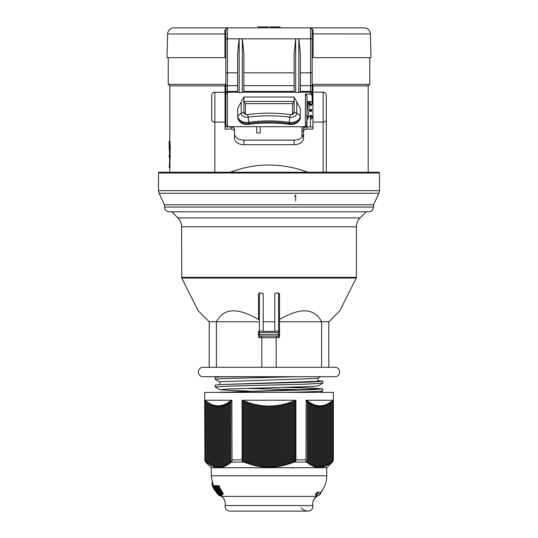 <?xml version="1.0" encoding="UTF-8"?>
<svg xmlns="http://www.w3.org/2000/svg" width="538" height="538" viewBox="0 0 538 538"><rect width="100%" height="100%" fill="white"/><g stroke="black" fill="none" stroke-linecap="round" stroke-linejoin="round"><path stroke-width="0.81" d="M306.983 125.152L306.983 126.948M218.502 392.397L315.651 389.129L312.867 388.16L288.24 387.293M220.123 392.303L310.917 389.801L322.813 388.967L322.813 390.884C321.556 391.388 309.592 391.893 286.929 392.397M320.231 392.397L322.807 390.884M215.187 387.017L230.58 386.062L305.9 384.159L322.773 383.204L318.086 385.914L311.24 386.519L228.784 388.974L219.921 389.774L215.234 387.064L215.187 385.1L220.089 384.569L310.91 382.067L322.807 381.234L322.813 383.137M322.813 388.967L312.867 388.16M315.1 388.301L284.548 387.394M301.946 389.761L245.678 388.402M219.921 389.774L249.76 391.16M299.605 376.708L269 376.708M219.874 376.856L320.628 376.708L318.079 378.18L315.329 378.544L222.214 381.61L219.881 381.993L219.874 384.583M220.089 384.569L315.402 381.415L318.119 381.005L318.126 378.153M320.628 376.708L302.221 376.708M219.928 382.047L215.193 379.29L222.436 378.644L296.115 376.708M322.813 381.234L318.126 380.716M215.187 379.29L215.187 377.367L222.866 376.708M225.052 126.948L231.333 126.948L231.333 129.066C233.236 129.221 234.279 130.041 234.474 131.541L234.474 129.423C234.279 127.923 233.236 127.096 231.333 126.948M234.474 133.68A9.415 6.422 180 0 0 243.889 140.102L294.111 140.102A9.415 6.422 180 0 0 303.526 133.68M312.948 85.912L368.194 85.912L369.761 84.345L312.948 84.345L312.948 92.193L323.15 92.193L312.948 92.193L312.948 129.066L306.667 129.066L306.667 121.063L306.667 126.948C304.764 127.096 303.721 127.923 303.526 129.423L303.526 138.273A9.415 6.422 0 0 1 294.111 144.695L243.889 144.695A9.415 6.422 0 0 1 234.474 138.273L234.474 129.423M306.667 126.948L312.948 126.948M326.284 172.234L326.284 95.327A3.141 3.141 90 0 0 323.15 92.193L323.15 172.234M231.333 129.066L225.052 129.066L225.052 84.345L168.239 84.345L168.239 57.66M224.945 57.66L166.982 57.66L167.607 33.955L224.951 33.955L224.945 57.66M313.177 30.35A1.567 1.009 0 0 1 312.161 29.408L312.161 57.66L313.055 57.66L313.177 30.35L310.594 27.841L364.118 27.841C367.858 28.191 369.949 30.229 370.393 33.955L371.018 57.66L312.161 57.66L312.161 96.658M211.716 96.901L211.716 119.786A3.141 2.293 -0 0 0 214.85 122.079L214.85 92.193A3.141 3.141 -90.1 0 0 211.716 95.327L211.945 94.157M170.257 156.807L169.625 156.807L169.181 141.158L169.873 141.158L170.257 146.955L169.806 172.234M169.759 156.807L169.335 167.816L169.806 167.816M169.531 158.515L169.531 156.807M213.62 92.442L225.052 92.193M225.052 85.912L169.806 85.912L169.806 141.158L169.248 141.158M169.625 156.807L169.181 156.807L169.181 155.213M169.201 149.779C169.208 156.329 169.208 156.329 169.201 149.779L169.181 141.158M230.143 172.234C256.048 162.604 281.952 162.604 307.857 172.234M303.526 129.423L303.526 131.541C303.721 130.041 304.764 129.221 306.667 129.066M301.959 126.719L301.959 137.23M326.284 119.786L326.284 95.327L326.284 119.786A3.141 2.293 -0 0 1 323.15 122.079L312.948 122.079M312.948 92.193L312.161 92.193M211.716 95.327L211.716 119.786L211.716 95.327M306.983 101.689L306.983 109.456L306.983 95.818L306.983 101.689L312.161 101.689L312.161 29.408A1.567 1.567 90 0 0 310.594 27.841L227.406 27.841L224.823 30.35L224.951 33.955L225.839 33.914M310.594 27.841L310.594 72.812L300.392 72.812L300.392 92.206L298.819 92.603L294.111 92.206L243.889 92.193L239.181 92.603L237.608 92.206L237.608 72.812L227.406 72.812L227.406 27.841A1.567 1.567 -90 0 0 225.839 29.408L225.839 125.146L227.406 126.719L227.406 72.812L225.839 72.812L225.839 87.082M305.409 94.036L305.409 126.719L306.983 125.152L306.983 95.818L305.409 94.036L310.594 94.036L312.161 95.818M300.392 118.568L300.392 115.852L300.13 118.757A3.141 2.213 -163.3 0 0 300.13 118.757C298.267 122.967 294.676 124.836 289.35 124.372C275.786 122.55 262.214 122.55 248.65 124.372A3.141 0.43 -97.7 0 0 248.832 123.404A9.415 6.543 180 0 1 237.809 118.313L237.608 108.656L243.882 97.035L294.118 97.035L300.392 108.656L300.191 118.313A9.415 6.543 180 0 1 289.168 123.404A105.468 73.262 -0 0 0 248.832 123.404L248.832 122.274A105.468 73.262 180 0 1 289.168 122.274A9.415 6.543 -0 0 0 300.392 115.852L296.781 113.256A3.766 2.71 180 0 0 294.118 112.462L294.111 101.4L292.544 103.619L245.456 103.619L245.456 113.592A1.567 1.089 -0 0 0 246.451 114.607M260.21 126.665L227.406 126.719M271.972 27.841L271.972 26.9L279.989 26.9L279.989 27.841M258.778 27.841L258.778 26.9L268.153 26.9L268.153 27.841M266.028 27.841L266.028 26.9M261.529 27.841L261.529 26.9M279.202 27.841L279.202 26.9M277.077 27.841L277.077 26.9M269.847 27.841L269.847 26.9L273.156 26.9L273.156 27.841M167.607 33.955C168.051 30.229 170.142 28.191 173.882 27.841L227.305 27.848M231.333 27.841L225.052 27.841M258.011 27.841L258.011 26.9L258.778 26.9M241.219 102.045L241.219 113.256L237.608 115.852L237.608 117.042L237.608 115.852A9.415 6.543 -0 0 0 248.832 122.274L248.139 117.217A3.766 0.518 -97.7 0 0 247.628 114.607A111.749 77.627 180 0 1 290.372 114.607A3.141 2.179 -0 0 0 291.791 114.567A3.141 2.179 -0 0 0 294.111 112.462A3.147 2.186 180 0 1 290.372 114.607A111.736 77.62 -0 0 0 247.628 114.607A3.147 2.186 180 0 1 243.882 112.462A3.141 2.179 -0 0 0 246.209 114.567A3.141 2.179 -0 0 0 247.628 114.607M245.456 103.619L243.889 101.4L243.889 112.462L243.882 97.035M291.549 114.607A1.567 1.089 -0 0 0 292.544 113.592L292.544 103.619M294.111 101.4L243.889 101.4M224.823 30.35A1.567 1.009 180 0 0 225.839 29.408M294.111 92.206L294.111 53.524L295.678 38.83L298.819 38.83L300.392 53.524L300.392 92.206L300.392 53.524M312.161 116.665L312.161 117.943L310.903 119.086L310.433 118.918M310.903 119.086L310.903 116.665M312.161 104.116L312.161 101.689M225.839 94.002L227.406 92.193L237.608 92.193L237.608 53.524L239.181 38.83L242.322 38.83L243.889 53.524L243.889 91.42L294.111 91.42L294.111 85.67L243.889 85.67M225.839 98.467L225.839 120.438M243.889 92.206L243.889 53.524L243.889 92.206M300.13 118.757A3.141 2.213 -163.3 0 0 300.191 118.313M237.809 118.313A3.141 2.213 163.3 0 0 237.87 118.763C239.733 122.967 243.324 124.836 248.65 124.372M310.594 116.665L306.983 116.665L306.579 115.482M310.87 116.665L312.948 116.665M225.052 116.665L225.839 116.665M310.729 109.14C312.201 109.981 312.201 110.815 310.729 111.648C309.263 110.815 309.263 109.981 310.729 109.14M310.729 115.098L311.852 115.892L311.072 116.571L310.729 116.242L310.386 116.571L310.729 116.685L309.78 116.141L310.729 115.098M311.684 104.654L311.704 105.3L311.099 105.65L309.599 104.957L310.386 104.224L310.729 104.554L311.072 104.224L310.729 104.137L311.684 104.654M260.21 126.719L260.21 132.926L256.76 132.926L256.76 126.719M276.7 336.089L276.196 337.656L276.196 367.286L209.201 367.286L209.201 321.771L258.482 321.771M216.397 367.286L216.397 321.771C223.526 307.985 237.554 307.232 258.482 319.511L258.482 294.017L259.424 292.907L263.19 293.385L263.19 331.381L274.81 331.381L274.81 293.385L278.576 292.907L279.518 294.017L279.518 319.511C300.446 307.232 314.474 307.985 321.603 321.771L328.799 321.771L328.799 367.286L321.603 367.286L321.603 321.771L279.518 321.771L279.518 335.147A0.941 0.941 90 0 1 278.576 336.089L279.047 337.656L279.518 336.189L279.518 331.959A0.941 0.901 180 0 0 278.576 331.058L278.576 336.089L259.424 336.089L259.424 332.558L279.518 332.558M334.918 376.708L203.082 376.708A4.707 4.707 90 0 1 198.374 371.993A4.707 4.707 90 0 1 203.082 367.286L334.918 367.286C340.991 366.997 340.991 376.997 334.918 376.708M164.473 204.796L164.473 207.076L373.527 207.076L373.527 204.796L164.473 204.796L159.1 193.27L378.9 193.27L379.492 190.62L158.508 190.62L158.508 173.021A0.787 0.787 90 0 1 159.295 172.234L159.49 172.234M378.51 172.234L159.295 172.234L158.508 173.021L379.492 173.021L378.705 172.234M171.777 211.784L177.903 217.91A12.556 12.556 90 0 1 181.582 226.794L181.75 278.052L356.25 278.052A1.567 1.567 90 0 0 356.418 277.346L181.582 277.346M263.19 321.771L274.81 321.771M356.25 278.052L339.834 310.735L328.799 321.771M209.201 321.771L198.166 310.735L181.75 278.052M279.518 294.017L279.518 331.959M258.482 332.558L259.424 332.558L259.424 331.058A0.941 0.901 180 0 0 258.482 331.959L258.482 335.147A0.941 0.941 -90 0 0 259.424 336.089L258.953 337.656L258.482 335.147M261.3 336.089L261.804 337.656L279.047 337.656M279.518 335.147L279.451 335.49L279.518 335.147M279.518 335.181L279.518 336.189M261.804 367.286L261.804 337.656L258.953 337.656M279.518 321.771L279.518 319.511M295.678 200.862L295.678 194.877A1.567 1.358 0 0 1 294.286 196.229M164.473 207.076A4.707 4.707 90 0 0 169.181 211.784L368.819 211.784C371.677 211.508 373.251 209.934 373.527 207.076M221.77 495.949L221.535 495.949A26.994 25.891 -90 0 1 220.681 495.142L220.923 495.142A26.994 25.763 90 0 0 221.77 495.949L221.77 494.684A26.053 24.869 90 0 1 221.239 494.153M213.895 487.885A26.994 26.678 90 0 0 214.756 489.472L214.615 489.472A26.994 26.752 -90 0 1 213.747 487.885L213.895 485.639A26.053 25.75 90 0 0 214.171 486.285M212.086 482.209L212.086 485.047L213.344 487.885M215.778 487.885A26.994 25.763 90 0 0 220.123 494.301L219.874 494.301A26.994 25.891 -90 0 1 215.509 487.885L215.778 485.639A26.053 24.869 90 0 0 216.195 486.634M218.462 493.501L217.318 491.866A26.994 26.187 -90 0 1 214.904 487.885L215.133 487.885A26.994 26.08 90 0 0 219.531 494.301L219.343 494.301A26.994 26.174 -90 0 1 218.717 493.595L219.08 494.402L216.922 492.27A26.994 26.544 -90 0 1 214.171 487.885L214.346 487.885A26.994 26.456 90 0 0 217.056 492.23L218.509 493.635M214.998 490.717L213.142 487.677L214.998 490.717L214.998 489.412M213.142 485.384L213.142 487.677L213.142 485.377L213.747 486.648M213.774 488.874L218.919 495.404M219.544 494.704L219.544 495.969L219.141 494.274M216.895 493.299L216.31 492.606M219.544 495.706L220.217 495.881L220.217 495.316M220.553 493.279L219.753 492.068A26.994 25.024 -90 0 1 217.305 487.885L217.655 487.885A26.994 24.856 90 0 0 220.372 492.472L221.676 493.682L220.721 491.698A26.994 24.405 -90 0 1 218.589 487.885L218.986 487.885A26.994 24.21 90 0 0 223.068 494.301L222.745 494.301A26.994 24.385 -90 0 1 222.167 493.602L222.214 494.402L220.93 493.541L221.111 494.402L219.148 492.673A26.994 25.562 -90 0 1 216.195 487.885L216.498 487.885A26.994 25.42 90 0 0 219.195 492.357L220.654 493.581M221.676 493.178L221.797 493.554M221.239 493.844L221.111 494.402M222.167 493.602L222.214 494.402M220.217 495.639A26.994 26.423 -90 0 0 220.567 495.949L220.755 495.767M320.796 492.519A26.994 26.496 90 0 0 323.405 488.511L323.405 488.417M317.245 493.669L320.796 493.669L319.222 495.276L315.557 495.276L317.245 493.669L317.245 492.23L320.796 492.23C324.676 487.435 326.66 481.947 326.754 475.78L211.246 475.78L211.246 467.73L205.57 462.061L206.027 462.061L204.924 459.842L204.924 400.245L231.831 400.245L232.026 461.839L230.741 461.039L231.084 462.613L229.8 462.102L230.143 463.326L228.858 462.774L229.201 463.985L227.917 463.4L228.26 464.59L226.975 463.978L227.318 465.148L226.034 464.496L226.377 465.646L225.092 464.966L225.435 466.096L224.151 465.377L224.494 466.486L223.209 465.733L223.552 466.816L222.268 466.029L222.611 467.092L221.326 466.264L221.669 467.3L220.385 466.446L220.728 467.455L219.443 466.567L219.786 467.549L218.502 466.628L218.845 467.576L217.56 466.628L217.903 467.549L216.619 466.567L216.962 467.455L215.677 466.446L216.02 467.3L214.736 466.264L215.079 467.092L213.794 466.029L214.137 466.816L212.853 465.733L213.196 466.486L211.911 465.377L212.254 466.096L206.027 462.061M314.723 498.094L314.723 498.524A8.473 8.319 -90 0 1 316.129 497.146A26.994 26.496 90 0 0 318.294 495.276M220.567 495.949L220.567 495.606M216.498 487.885L216.498 485.639A26.053 24.533 90 0 0 217.305 487.495M217.305 487.885L217.305 485.639L217.655 485.639A26.053 23.988 90 0 0 218.589 487.798M217.655 487.885L217.655 485.639M218.589 487.885L218.589 485.639L218.986 485.639A26.053 23.369 90 0 0 223.068 492.909L223.068 494.301M217.816 494.281L217.816 493.359M217.998 494.429L217.998 493.548M214.346 487.885L214.346 485.639A26.053 25.535 90 0 0 214.904 486.917M214.171 487.885L214.346 485.639M214.904 487.885L215.133 485.639A26.053 25.165 90 0 0 215.509 486.527M215.133 487.885L215.133 485.639M215.509 487.885L215.778 485.639M213.747 487.885L213.895 485.639M220.923 495.142L220.923 494.361M220.681 495.142L220.681 494.234M216.195 487.885L216.498 485.639M218.986 487.885L218.986 485.639M219.746 495.881L219.746 494.893M215.052 490.864L215.052 489.506M216.236 492.499L216.236 491.335M216.908 493.312L216.908 492.25M219.531 494.301L219.531 493.911M220.123 494.301L220.123 493.776M212.402 485.888L212.402 483.319M214.756 489.472L214.756 488.995M306.916 401.718L308.2 401.207L308.2 462.102L306.916 462.613L307.259 461.039L305.974 461.839L306.169 400.245L333.076 400.245L333.076 459.842L331.973 462.061L332.43 462.061L333.352 459.842L333.352 392.397L204.648 392.397L204.924 459.842M315.557 495.276L315.557 493.965L317.245 492.23M242.093 459.842L242.093 400.245L295.907 400.245L295.907 459.842L295.369 461.839L294.427 461.039L293.486 462.613L292.544 462.102L291.603 463.326L290.661 462.774L289.72 463.985L288.778 463.4L287.837 464.59L286.895 463.978L285.947 465.148L285.005 464.496L284.064 465.646L283.123 464.966L282.181 466.096L281.239 465.377L280.298 466.486L279.356 465.733L278.415 466.816L277.474 466.029L276.532 467.092L275.591 466.264L274.649 467.3L273.707 466.446L272.766 467.455L271.825 466.567L270.883 467.549L269.941 466.628L269 467.576L268.059 466.628L267.117 467.549L266.175 466.567L265.234 467.455L264.293 466.446L263.351 467.3L262.409 466.264L261.468 467.092L260.526 466.029L259.585 466.816L258.644 465.733L257.702 466.486L256.76 465.377L255.819 466.096L254.877 464.966L253.936 465.646L252.994 464.496L252.053 465.148L251.105 463.978L250.163 464.59L249.222 463.4L248.28 463.985L247.339 462.774L246.397 463.326L245.456 462.102L244.514 462.613L243.573 461.039L242.631 461.839L242.093 459.842L231.831 459.842M205.664 400.965L204.924 400.245M206.605 401.718L205.314 400.48L205.314 461.039M207.547 402.431L206.256 401.207L206.256 462.102M208.488 403.09L207.197 401.879L207.197 462.774M209.43 403.695L208.145 402.505L208.145 463.4M210.371 404.253L209.087 403.083L209.087 463.978M211.313 404.751L210.028 403.601L210.028 464.496M212.254 405.201L210.97 404.072L210.97 464.966M213.196 405.591L211.911 404.482L211.911 465.377M214.137 405.921L212.853 404.838L212.853 465.733M215.079 406.197L213.794 405.134L213.794 466.029M216.02 406.405L214.736 405.37L214.736 466.264M216.962 406.56L215.677 405.551L215.677 466.446M217.903 406.654L216.619 405.672L216.619 466.567M218.845 406.681L217.56 405.733L217.56 466.628M219.786 406.654L218.502 405.733L218.502 466.628M220.728 406.56L219.443 405.672L219.443 466.567M221.669 406.405L220.385 405.551L220.385 466.446M222.611 406.197L221.326 405.37L221.326 466.264M223.552 405.921L222.268 405.134L222.268 466.029M224.494 405.591L223.209 404.838L223.209 465.733M225.435 405.201L224.151 404.482L224.151 465.377M226.377 404.751L225.092 404.072L225.092 464.966M227.318 404.253L226.034 403.601L226.034 464.496M228.26 403.695L226.975 403.083L226.975 463.978M229.201 403.09L227.917 402.505L227.917 463.4M230.143 402.431L228.858 401.879L228.858 462.774M231.084 401.718L229.8 401.207L229.8 462.102M232.026 400.965L230.741 400.48L230.741 461.039M295.907 400.245L295.369 400.965L294.427 400.48L293.486 401.718L292.544 401.207L291.603 402.431L290.661 401.879L289.72 403.09L288.778 402.505L287.837 403.695L286.895 403.083L285.947 404.253L285.005 403.601L284.064 404.751L283.123 404.072L282.181 405.201L281.239 404.482L280.298 405.591L279.356 404.838L278.415 405.921L277.474 405.134L276.532 406.197L275.591 405.37L274.649 406.405L273.707 405.551L272.766 406.56L271.825 405.672L270.883 406.654L269.941 405.733L269 406.681L268.059 405.733L267.117 406.654L266.175 405.672L265.234 406.56L264.293 405.551L263.351 406.405L262.409 405.37L261.468 406.197L260.526 405.134L259.585 405.921L258.644 404.838L257.702 405.591L256.76 404.482L255.819 405.201L254.877 404.072L253.936 404.751L252.994 403.601L252.053 404.253L251.105 403.083L250.163 403.695L249.222 402.505L248.28 403.09L247.339 401.879L246.397 402.431L245.456 401.207L244.514 401.718L243.573 400.48L242.631 400.965L242.631 461.839M242.631 400.965L242.093 400.245M243.573 400.48L243.573 461.039M244.514 401.718L244.514 462.613M305.974 400.965L307.259 400.48L307.259 461.039M308.799 403.09L310.083 402.505L310.083 463.4L308.799 463.985L309.142 462.774L309.142 401.879L307.857 402.431M310.682 404.253L311.966 403.601L311.966 464.496L310.682 465.148L311.025 463.978L311.025 403.083L309.74 403.695M312.565 405.201L313.849 404.482L313.849 465.377L312.565 466.096L312.908 464.966L312.908 404.072L311.623 404.751M314.448 405.921L315.732 405.134L315.732 466.029L314.448 466.816L314.791 465.733L314.791 404.838L313.506 405.591M316.331 406.405L317.615 405.551L317.615 466.446L316.331 467.3L316.674 466.264L316.674 405.37L315.389 406.197M318.214 406.654L319.498 405.733L319.498 466.628L318.214 467.549L318.557 466.567L318.557 405.672L317.272 406.56M320.097 406.654L321.381 405.672L321.381 466.567L320.097 467.549L320.44 466.628L320.44 405.733L319.155 406.681M321.98 406.405L323.264 405.37L323.264 466.264L321.98 467.3L322.323 466.446L322.323 405.551L321.038 406.56M323.863 405.921L325.147 404.838L325.147 465.733L323.863 466.816L324.206 466.029L324.206 405.134L322.921 406.197M325.746 405.201L327.03 404.072L327.03 464.966L325.746 466.096L326.089 465.377L326.089 404.482L324.804 405.591M327.629 404.253L328.913 403.083L328.913 463.978L327.629 465.148L327.972 464.496L327.972 403.601L326.687 404.751M329.512 403.09L330.803 401.879L330.803 462.774L329.512 463.985L329.855 463.4L329.855 402.505L328.57 403.695M331.973 462.061L331.395 462.613L331.744 462.102L331.744 401.207L330.453 402.431M332.686 461.039L332.686 400.48L331.395 401.718M333.076 400.245L332.336 400.965M295.369 400.965L295.369 461.839M294.427 400.48L294.427 461.039M293.486 401.718L293.486 462.613M292.544 401.207L292.544 462.102M291.603 402.431L291.603 463.326M290.661 401.879L290.661 462.774M289.72 403.09L289.72 463.985M288.778 402.505L288.778 463.4M287.837 403.695L287.837 464.59M286.895 403.083L286.895 463.978M285.947 404.253L285.947 465.148M285.005 403.601L285.005 464.496M284.064 404.751L284.064 465.646M283.123 404.072L283.123 464.966M282.181 405.201L282.181 466.096M281.239 404.482L281.239 465.377M280.298 405.591L280.298 466.486M279.356 404.838L279.356 465.733M278.415 405.921L278.415 466.816M277.474 405.134L277.474 466.029M276.532 406.197L276.532 467.092M275.591 405.37L275.591 466.264M274.649 406.405L274.649 467.3M273.707 405.551L273.707 466.446M272.766 406.56L272.766 467.455M271.825 405.672L271.825 466.567M270.883 406.654L270.883 467.549M269.941 405.733L269.941 466.628M269 406.681L269 467.576M268.059 405.733L268.059 466.628M267.117 406.654L267.117 467.549M266.175 405.672L266.175 466.567M265.234 406.56L265.234 467.455M264.293 405.551L264.293 466.446M263.351 406.405L263.351 467.3M262.409 405.37L262.409 466.264M261.468 406.197L261.468 467.092M260.526 405.134L260.526 466.029M259.585 405.921L259.585 466.816M258.644 404.838L258.644 465.733M257.702 405.591L257.702 466.486M256.76 404.482L256.76 465.377M255.819 405.201L255.819 466.096M254.877 404.072L254.877 464.966M253.936 404.751L253.936 465.646M252.994 403.601L252.994 464.496M252.053 404.253L252.053 465.148M251.105 403.083L251.105 463.978M250.163 403.695L250.163 464.59M249.222 402.505L249.222 463.4M248.28 403.09L248.28 463.985M247.339 401.879L247.339 462.774M246.397 402.431L246.397 463.326M245.456 401.207L245.456 462.102M331.744 462.102L330.803 462.774M329.855 463.4L328.57 464.59L328.913 463.978M327.972 464.496L326.687 465.646L327.03 464.966M326.089 465.377L324.804 466.486L325.147 465.733M324.206 466.029L322.921 467.092L323.264 466.264M322.323 466.446L321.038 467.455L321.381 466.567M320.44 466.628L319.155 467.576L319.498 466.628M318.557 466.567L317.272 467.455L317.615 466.446M316.674 466.264L315.389 467.092L315.732 466.029M314.791 465.733L313.506 466.486L313.849 465.377M312.908 464.966L311.623 465.646L311.966 464.496M311.025 463.978L309.74 464.59L310.083 463.4M309.142 462.774L307.857 463.326L308.2 462.102M332.43 462.061L326.754 467.73L211.246 467.73M225.126 505.559L312.874 505.559C313.035 508.834 311.489 510.683 308.234 511.1L229.766 511.1C226.511 510.683 224.965 508.834 225.126 505.559C225.651 501.833 224.46 498.78 221.548 496.392L219.383 494.556M169.759 158.683L170.23 158.683M169.625 146.955L170.257 146.955M243.889 140.102L243.889 144.695M294.111 140.102L294.111 144.695M214.85 172.234L214.85 122.079L225.052 122.079M305.1 126.719L305.1 127.277M303.526 135.085L303.526 131.541M301.959 132.059A1.567 1.009 0 0 1 303.526 131.057L303.526 126.719M301.959 135.085L303.304 135.085M312.948 102.866L312.161 102.866M306.983 120.438L306.983 109.456M312.161 72.812L310.594 72.812L310.594 94.036M312.161 33.914L370.393 33.955M275.893 27.841L275.893 26.9M289.35 124.372A3.141 0.43 -82.3 0 1 289.168 123.404L289.861 117.217A109.073 75.771 180 0 0 248.139 117.217A5.81 4.035 -0 0 1 241.219 113.256A3.766 2.71 0 0 1 243.882 112.462L245.456 113.592M296.781 102.045L296.781 113.256A5.81 4.035 -0 0 1 289.861 117.217A3.766 0.518 -82.3 0 1 290.372 114.607M294.118 97.035L294.118 112.462L292.544 113.592M298.819 92.603L298.819 38.83L312.161 38.83M300.392 85.67L310.594 85.67A1.567 1.284 0 0 1 312.161 86.954M300.392 91.42L310.594 91.42A1.567 1.284 0 0 1 312.161 92.704L312.161 94.123M225.839 38.83L239.181 38.83L239.181 92.603M242.322 92.603L242.322 38.83L295.678 38.83L295.678 92.603M225.839 86.954A1.567 1.284 0 0 1 227.406 85.67L237.608 85.67M225.839 92.704A1.567 1.284 0 0 1 227.406 91.42L237.608 91.42M294.111 72.812L243.889 72.812M310.729 109.981A0.417 0.417 -90.1 0 0 310.312 110.398A0.417 0.417 -90.1 0 0 310.729 110.815A0.417 0.417 -90.1 0 0 311.146 110.398A0.417 0.417 -90.1 0 0 310.729 109.981M308.509 104.116L308.092 102.388L306.983 111.743M158.508 190.62L159.1 193.27M181.582 226.794L356.418 226.794C356.472 223.344 357.696 220.385 360.097 217.91L177.903 217.91M279.518 334.515L258.482 334.515M278.576 292.907L278.576 331.058L274.81 331.058M259.424 292.907L259.424 331.058L263.19 331.058M219.195 492.357L219.195 491.255M220.372 492.472L220.372 491.16M217.056 492.23L217.056 491.497M215.086 490.972L215.086 489.56M312.874 505.559C312.349 501.833 313.54 498.78 316.452 496.392L221.548 496.392M306.169 459.842L295.907 459.842M230.93 462.061L244.097 462.061M293.903 462.061L307.07 462.061M310.433 116.665L310.433 126.948M368.194 85.912L368.194 172.234M369.761 84.345L369.761 57.66M169.335 164.917L169.335 167.816M169.806 85.912L168.239 84.345M312.161 93.76L310.594 92.193L300.392 92.193M305.409 126.719L259.592 126.719M237.608 117.042L237.877 118.763M225.052 104.116L225.839 104.116M309.283 104.116L310.628 104.116M310.836 104.116L312.948 104.116M310.729 104.11L310.386 104.224M310.386 116.571L311.072 116.571L310.386 116.571M306.983 119.813L308.052 118.494L309.552 101.689M309.612 101.379L308.092 102.388L306.983 101.971M310.117 101.689L310.359 104.116M306.983 116.685L307.776 117.526M379.492 190.62L379.492 173.021M373.527 204.796L378.9 193.27M360.097 217.91L366.223 211.784M356.418 277.346L356.418 226.794M222.389 494.234L222.389 493.877M320.796 493.669L320.796 492.23M317.824 495.276L316.452 496.392M211.246 475.78L213.256 485.686M205.57 462.061L204.648 459.842M326.754 467.73L326.754 475.78M301.038 507.758C302.948 509.93 305.349 511.046 308.234 511.1"/></g></svg>
